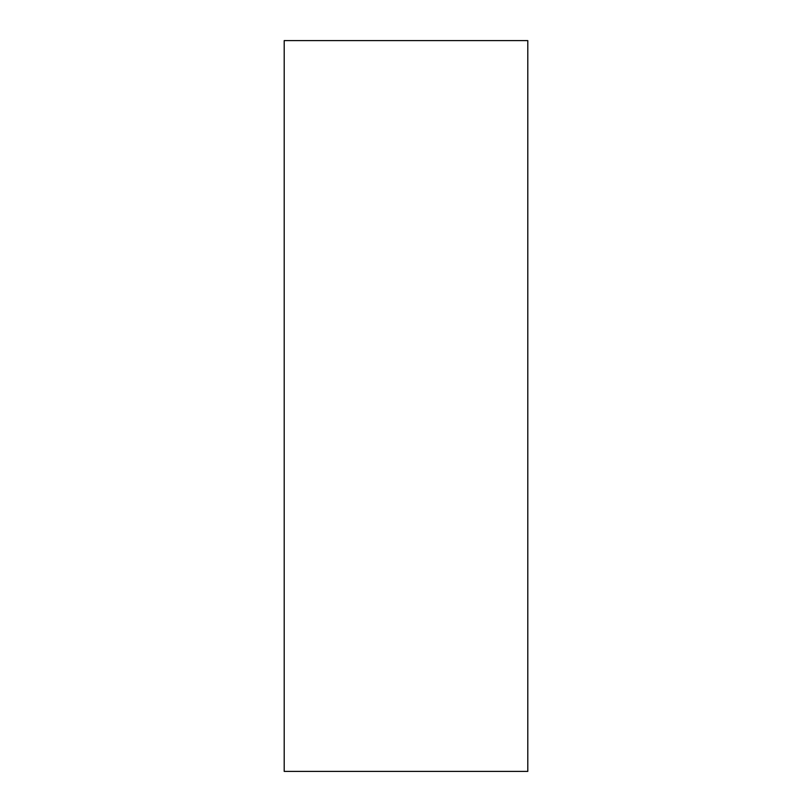 <?xml version="1.0" encoding="UTF-8"?>
<svg xmlns="http://www.w3.org/2000/svg" width="812" height="812" viewBox="0 0 812 812"><rect width="100%" height="100%" fill="white"/><g stroke="black" fill="none" stroke-linecap="round" stroke-linejoin="round"><path stroke-width="1.22" d="M527.8 771.4L527.8 40.6L527.8 771.4L284.2 771.4L284.2 40.6L527.8 40.6L284.2 40.6L284.2 771.4L527.8 771.4"/></g></svg>
